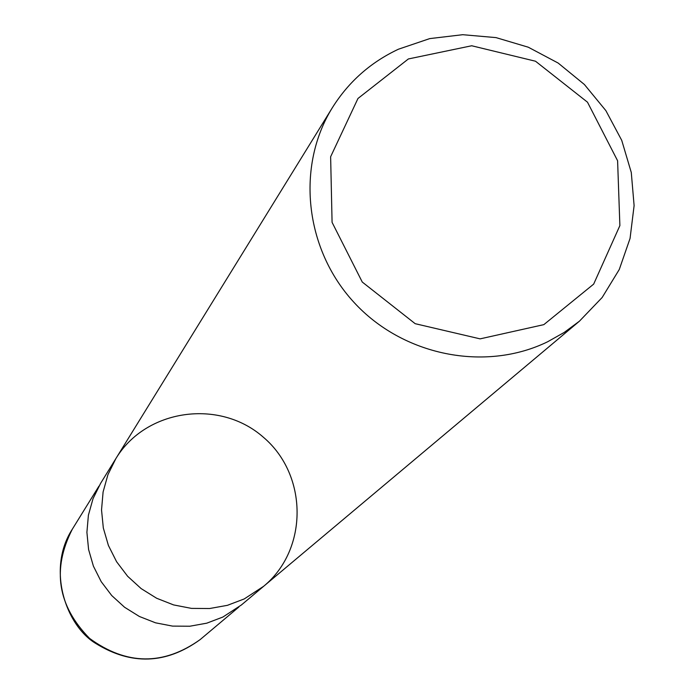 <?xml version="1.0" encoding="UTF-8"?>
<svg xmlns="http://www.w3.org/2000/svg" width="694" height="694" viewBox="0 0 694 694"><rect width="100%" height="100%" fill="white"/><g stroke="black" fill="none" stroke-linecap="round" stroke-linejoin="round"><path stroke-width="1.04" d="M408.376 58.955L471.694 45.761L535.516 61.228L587.497 102.2L617.599 160.756L619.881 225.611L593.665 284.115L543.836 324.636L480.101 338.863L415.186 323.69L362.259 282.042L332.079 222.349L330.63 156.757L357.974 98.47L408.376 58.955M398.477 49.196L429.733 38.604L462.716 34.7L496.028 37.615L528.29 47.209L558.149 63.05L584.374 84.486L605.862 110.615L621.729 140.353L631.28 172.468L634.108 205.624L630.057 238.432L619.274 269.489L602.166 297.483L579.438 321.183L564.196 332.443L547.618 341.778C485.115 372.279 402.754 355.727 353.845 302.22C304.718 248.912 295.948 166.317 332.365 107.691C348.666 81.719 370.7 62.226 398.477 49.196M244.227 598.939L263.668 586.274L244.227 598.939L227.398 605.333L209.614 608.525L191.483 608.386L173.621 604.925L156.644 598.254L141.134 588.59L127.627 576.272L116.592 561.724L108.394 545.432L103.319 527.978L101.532 509.951L103.094 491.977L107.934 474.653L115.881 458.578L107.934 474.653L103.094 491.977L101.532 509.951L103.319 527.978L108.394 545.432L116.592 561.724L127.627 576.272L141.134 588.59L156.644 598.254L173.621 604.925L191.483 608.386L209.614 608.525L227.398 605.333L244.227 598.939M222.843 617.061L206.795 623.169L189.844 626.222L172.563 626.109L155.543 622.822L139.364 616.472L124.59 607.267L111.725 595.539L101.211 581.676L93.412 566.157L88.589 549.518L86.906 532.333L88.398 515.191L93.022 498.674L100.613 483.336L115.881 458.578C145.887 408.87 219.556 398.529 263.382 437.246C308.049 474.991 308.5 549.379 263.668 586.274L241.391 604.977L222.843 617.061M200.124 639.616C163.35 665.737 126.499 665.329 89.569 638.393C57.559 605.767 51.816 569.366 72.323 529.192C46.628 568.664 65.566 625.251 95.599 643.364C131.296 665.468 166.135 664.219 200.124 639.616L238.857 607.033M332.365 107.691L115.881 458.578M579.438 321.183L263.668 586.274M98.947 486.138L72.323 529.192"/></g></svg>
